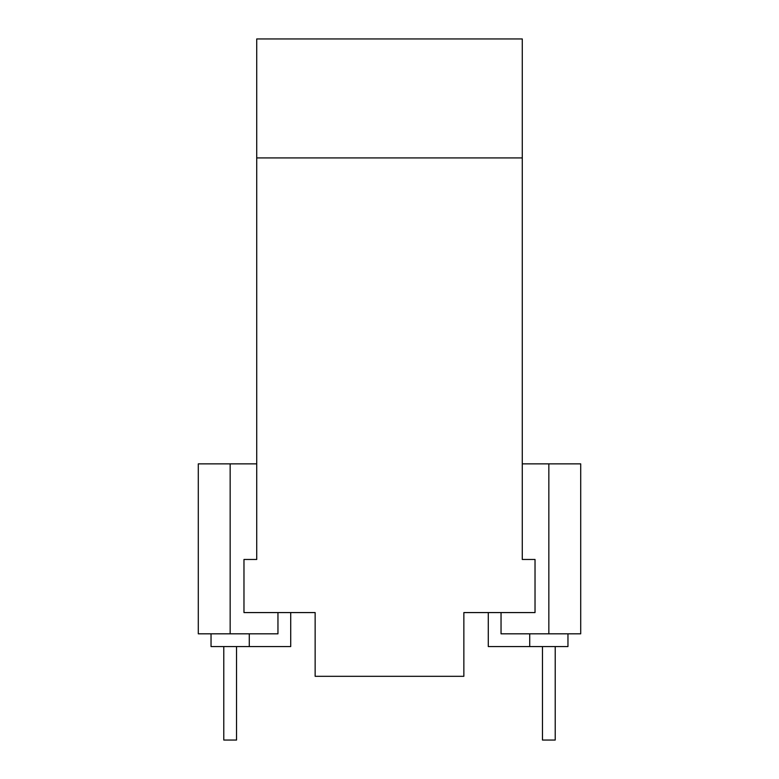 <?xml version="1.0" encoding="UTF-8"?>
<svg xmlns="http://www.w3.org/2000/svg" width="779" height="779" viewBox="0 0 779 779"><rect width="100%" height="100%" fill="white"/><g stroke="black" fill="none" stroke-linecap="round" stroke-linejoin="round"><path stroke-width="1.17" d="M529.72 633.824L529.72 646.57L488.287 646.57L488.287 612.576L463.856 612.576L463.856 676.318L315.144 676.318L315.144 612.576L243.973 612.576L243.973 559.468L256.719 559.468L256.719 157.923L522.281 157.923L522.281 38.95L256.719 38.95L256.719 157.923M463.856 612.576L535.027 612.576L535.027 559.468L522.281 559.468L522.281 157.923M548.844 463.856L548.844 633.824L580.706 633.824L580.706 463.856L522.281 463.856M501.043 612.576L501.043 633.824L548.844 633.824M256.719 463.856L198.294 463.856L198.294 633.824L277.957 633.824L277.957 612.576M249.28 633.824L249.28 646.57L290.713 646.57L290.713 612.576L315.144 612.576M529.72 646.57L567.959 646.57L567.959 633.824M249.28 646.57L211.041 646.57L211.041 633.824M223.787 646.57L223.787 740.05L236.534 740.05L236.534 646.57M542.466 646.57L542.466 740.05L555.213 740.05L555.213 646.57M230.156 463.856L230.156 633.824"/></g></svg>

